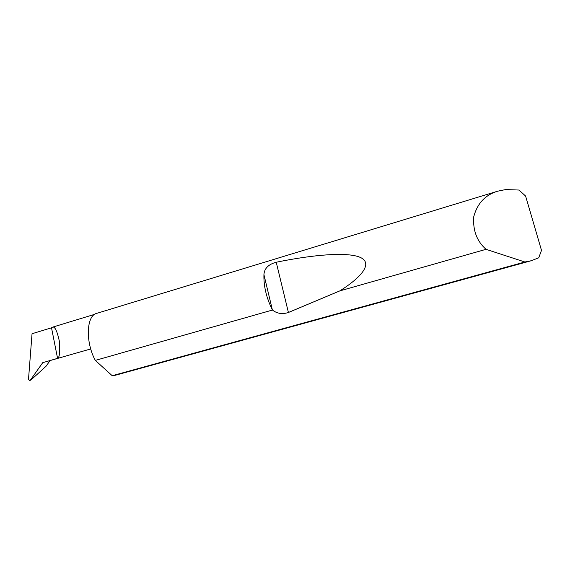 <?xml version="1.0" encoding="UTF-8"?>
<svg xmlns="http://www.w3.org/2000/svg" width="570" height="570" viewBox="0 0 570 570"><rect width="100%" height="100%" fill="white"/><g stroke="black" fill="none" stroke-linecap="round" stroke-linejoin="round"><path stroke-width="0.85" d="M57.57 358.359C59.494 357.618 60.128 352.046 59.458 341.637C57.15 330.921 54.806 326.104 52.433 327.194L51.514 327.8L57.57 358.359L42.75 362.655L30.345 380.176L32.383 378.694L30.139 380.404M524.899 262.001L486.025 249.325C476.826 241.167 472.737 230.266 473.77 216.629C477.389 203.333 485.369 194.855 497.71 191.185L505.633 189.568L518.949 190.038L525.597 196.044L541.5 250.365L538.728 257.804L531.076 260.775L524.899 262.001L112.212 375.716L114.677 375.438L531.076 260.775M272.446 310.044L272.382 309.923C266.418 297.868 263.604 286.119 263.931 274.655C264.359 268.442 268.456 264.302 276.229 262.243C312.296 254.826 346.774 251.712 359.948 257.262C373.122 262.806 362.719 276.493 339.813 290.892L288.413 312.488C282.371 314.455 277.056 313.642 272.446 310.044L95.325 360.397C85.251 342.064 86.383 315.502 96.672 313.379L497.71 191.185M486.025 249.325L339.813 290.892M51.514 327.8L32.041 333.728L28.507 379.292L29.697 380.667L30.345 380.176M32.383 378.694L46.077 366.218L49.932 360.774M90.737 348.947L42.75 362.655M95.325 360.397L112.212 375.716M272.382 309.923L263.931 274.655M288.413 312.488L276.229 262.243M52.433 327.194L94.641 314.334M30.174 380.375L31.314 379.549"/></g></svg>
